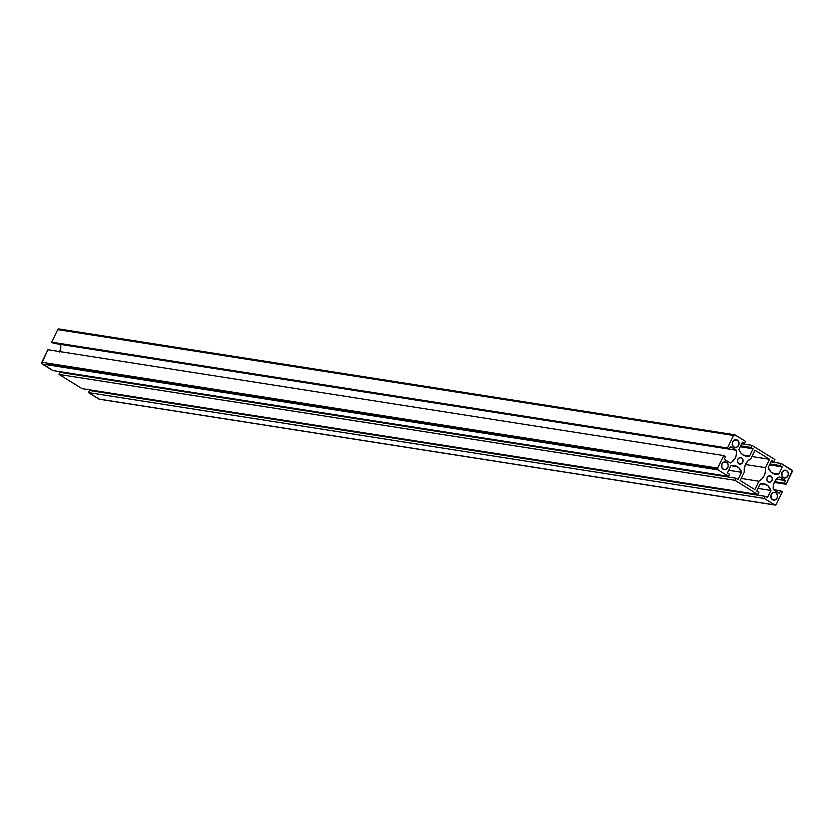 <?xml version="1.0" encoding="UTF-8"?>
<svg xmlns="http://www.w3.org/2000/svg" width="834" height="834" viewBox="0 0 834 834"><rect width="100%" height="100%" fill="white"/><g stroke="black" fill="none" stroke-linecap="round" stroke-linejoin="round"><path stroke-width="1.25" d="M741.666 457.939A3.294 2.815 -81.1 0 1 738.82 463.767A3.294 2.815 -81.1 0 1 741.666 457.939L739.518 457.72L737.798 459.336L737.506 461.838L739.32 464.006L740.967 463.975L742.687 462.359L742.969 459.857L741.666 457.939M775.86 492.748A3.951 3.378 -81.1 0 1 777.34 497.429A3.951 3.378 -81.1 0 1 773.545 500.15A3.951 3.378 -81.1 0 1 772.451 499.743A3.951 3.378 -81.1 0 1 770.981 495.062A3.951 3.378 -81.1 0 1 774.765 492.341A3.951 3.378 -81.1 0 1 775.86 492.748L773.295 492.487L770.95 495.146L771.116 498.148L773.055 500.025L775.026 500.004L777.09 498.054L777.434 495.052L775.86 492.748M786.66 470.616A3.951 3.378 -81.1 0 1 788.13 475.297A3.951 3.378 -81.1 0 1 784.346 478.018A3.951 3.378 -81.1 0 1 783.251 477.611A3.951 3.378 -81.1 0 1 781.771 472.93A3.951 3.378 -81.1 0 1 785.565 470.209A3.951 3.378 -81.1 0 1 786.66 470.616L784.085 470.355L782.021 472.294L781.906 476.006L783.856 477.892L786.441 477.559L788.161 475.213L788.234 472.92L786.66 470.616M726.539 462.224A3.951 3.378 -81.1 0 1 728.009 466.904A3.951 3.378 -81.1 0 1 724.225 469.625A3.951 3.378 -81.1 0 1 723.13 469.219A3.951 3.378 -81.1 0 1 721.65 464.538A3.951 3.378 -81.1 0 1 725.444 461.817A3.951 3.378 -81.1 0 1 726.539 462.224L723.964 461.973L721.9 463.912L721.785 467.624L723.735 469.5L726.32 469.177L728.04 466.821L728.113 464.538L726.539 462.224M737.329 440.091A3.951 3.378 -81.1 0 1 738.809 444.772A3.951 3.378 -81.1 0 1 735.015 447.493A3.951 3.378 -81.1 0 1 733.92 447.087A3.951 3.378 -81.1 0 1 732.45 442.406A3.951 3.378 -81.1 0 1 736.234 439.685A3.951 3.378 -81.1 0 1 737.329 440.091L734.139 440.143L732.419 442.489L732.586 445.492L734.525 447.368L736.495 447.347L738.559 445.398L738.903 442.406L737.329 440.091M770.96 476.068A3.294 2.815 -81.1 0 1 768.124 481.896A3.294 2.815 -81.1 0 1 770.96 476.068L768.302 476.11L766.873 478.07L767.009 480.561L768.625 482.135L770.262 482.115L771.982 480.499L772.274 477.997L770.96 476.068M737.392 466.706L730.991 465.695L737.392 466.706A11.196 9.56 -81.1 0 1 741.582 472.305L738.069 479.519L735.911 478.195L734.89 480.29L59.11 374.456L82.066 388.654L757.845 494.489L82.066 388.654L59.11 374.456L60.131 372.36L735.911 478.195L60.131 372.36L59.11 374.456L734.89 480.29L735.911 478.195L738.069 479.519L741.582 472.305L728.707 470.282L741.582 472.305L738.747 467.738L734.264 465.549A11.196 9.56 -81.1 0 1 737.392 466.706M730.938 465.716A11.196 9.56 -81.1 0 1 734.285 465.549L730.938 465.716L727.415 472.93L730.938 465.716M766.686 484.835L760.285 483.835L766.686 484.835A11.196 9.56 -81.1 0 1 770.887 490.434L758.012 488.411L770.887 490.434L768.051 485.878L763.569 483.678A11.196 9.56 -81.1 0 1 766.686 484.835M760.243 483.845A11.196 9.56 -81.1 0 1 763.59 483.678L760.243 483.845L756.719 491.07L758.867 492.394L757.845 494.489L734.89 480.29L757.845 494.489L758.867 492.394L756.719 491.07L760.243 483.845M765.529 467.655A12.51 10.686 -81.1 0 1 758.909 481.239L741.186 478.466L758.909 481.239L754.833 489.6L758.909 481.239L761.922 478.935L764.173 475.661L765.424 471.763L765.529 467.655L769.605 459.305L751.882 456.532L769.605 459.305L754.958 450.245L769.605 459.305L765.529 467.655L745.45 464.517L765.529 467.655M750.881 458.596L754.958 450.245L750.881 458.596L747.869 460.9L745.617 464.173L744.366 468.072L744.251 472.18A12.51 10.686 -81.1 0 1 750.881 458.596M744.251 472.18L740.175 480.53L754.833 489.6L740.175 480.53L744.251 472.18M62.727 372.767L63.04 372.131L62.727 372.767M729.562 474.265L727.415 472.93L729.562 474.265L728.541 476.36L729.562 474.265M52.761 370.525L728.541 476.36L52.761 370.525L42.263 364.031L718.043 469.865L728.541 476.36L718.043 469.865A1.314 1.126 -81.1 0 1 717.636 468.093L41.846 362.258A1.314 1.126 98.9 0 0 42.263 364.031L718.043 469.865L717.636 468.093L723.745 455.572L47.955 349.738L41.846 362.258L717.636 468.093L723.745 455.572L47.955 349.738L41.731 363.259L52.761 370.525M725.497 456.657L723.745 455.572L725.497 456.657L724.256 459.221L725.497 456.657M730.303 462.974L724.256 459.221L730.303 462.974L731.825 462.067L735.338 457.814L736.485 454.134L736.495 450.277A11.196 9.56 -81.1 0 1 730.303 462.974M59.548 351.979L60.705 348.299L60.715 344.432L736.495 450.277L60.715 344.432A11.196 9.56 98.9 0 1 59.735 351.583M730.448 446.524L736.495 450.277L730.448 446.524L729.197 449.088L730.448 446.524M53.407 343.254L729.197 449.088L53.407 343.254L51.656 342.169L727.436 448.004L729.197 449.088L727.436 448.004L51.656 342.169L57.765 329.638L733.545 435.473L727.436 448.004L733.545 435.473A1.314 1.126 -81.1 0 1 735.088 434.921L745.586 441.415L744.564 443.511L745.586 441.415L734.671 434.775L733.545 435.473L57.765 329.638L59.308 329.086A1.314 1.126 98.9 0 0 57.765 329.638L51.656 342.169L53.407 343.254M741.968 443.104L744.564 443.511L741.968 443.104M742.416 442.176L744.564 443.511L742.416 442.176L738.893 449.401L742.416 442.176M749.537 455.989A11.196 9.56 -81.1 0 1 746.19 456.156A11.196 9.56 -81.1 0 1 738.893 449.401L740.55 452.654L743.094 454.999L747.879 456.24L749.537 455.989L743.052 454.978L749.537 455.989L753.06 448.765L749.537 455.989M740.185 446.753L753.06 448.765L740.185 446.753M740.634 445.825L750.913 447.441L753.06 448.765L750.913 447.441L740.634 445.825M741.655 443.73L751.934 445.346L750.913 447.441L751.934 445.346L741.655 443.73M774.89 459.544L751.934 445.346L774.89 459.544L773.869 461.64L771.273 461.233L773.869 461.64L771.721 460.316L768.197 467.53L771.033 472.096L775.516 474.296A11.196 9.56 -81.1 0 1 768.197 467.53L771.721 460.316L773.869 461.64L774.89 459.544M778.841 474.119A11.196 9.56 -81.1 0 1 775.495 474.285L778.841 474.119L782.365 466.904L769.49 464.882L782.365 466.904L780.217 465.57L769.938 463.965L780.217 465.57L781.239 463.475L770.96 461.869L781.239 463.475L791.737 469.969A1.314 1.126 -81.1 0 1 792.154 471.742L786.045 484.262L774.265 482.417L786.045 484.262L784.283 483.178L774.63 481.666L784.283 483.178L785.534 480.613L776.381 479.175L785.534 480.613L779.477 476.871L776.59 478.945L773.744 483.814L773.285 489.568A11.196 9.56 -81.1 0 1 779.477 476.871L785.534 480.613L784.283 483.178L786.045 484.262L792.269 470.741L781.239 463.475L780.217 465.57L782.365 466.904L778.841 474.119L772.357 473.107L778.841 474.119M99.548 399.225L88.414 392.585L89.436 390.489L765.216 496.324L764.194 498.419L765.216 496.324L89.436 390.489L88.414 392.585L764.194 498.419L774.692 504.914L764.194 498.419L88.414 392.585L98.912 399.079L775.109 505.06L776.235 504.361L782.344 491.831L780.593 490.746L779.342 493.311L773.285 489.568L779.342 493.311L780.593 490.746L773.368 489.621L780.593 490.746L782.344 491.831L776.235 504.361A1.314 1.126 -81.1 0 1 774.692 504.914L98.912 399.079A1.314 1.126 98.9 0 0 99.663 399.205M765.216 496.324L767.363 497.658L770.887 490.434L767.363 497.658L765.216 496.324M92.345 390.27L92.032 390.896L92.345 390.27M48.435 363.791L717.49 468.572M58.943 328.94L734.723 434.785M99.277 399.215L775.057 505.06"/></g></svg>
